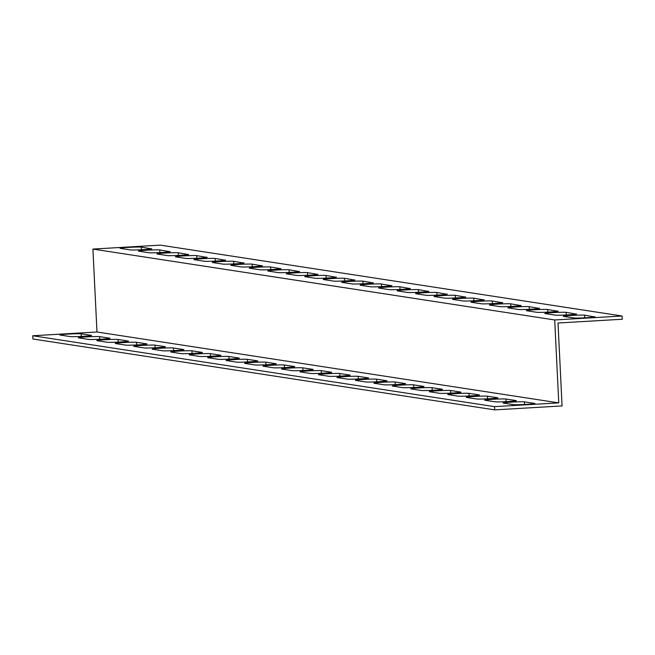<?xml version="1.0" encoding="UTF-8"?>
<svg xmlns="http://www.w3.org/2000/svg" width="655" height="655" viewBox="0 0 655 655"><rect width="100%" height="100%" fill="white"/><g stroke="black" fill="none" stroke-linecap="round" stroke-linejoin="round"><path stroke-width="0.98" d="M93.239 255.532L92.928 249.072L554.703 319.959L622.094 316.013L622.25 319.247L558.019 323.005L562.072 405.928L494.689 409.874L32.906 338.987L32.75 335.753L96.981 331.995L93.239 255.532M622.094 316.013L160.311 245.126L92.928 249.072M494.689 409.874L494.525 406.64L558.756 402.882L96.981 331.995M558.756 402.882L554.703 319.959M494.525 406.64L32.75 335.753M60.072 335.032A10.791 0.475 177.2 0 1 59.818 334.942A10.791 0.475 177.2 0 1 69.43 334.001A10.791 0.475 177.2 0 1 81.13 333.804L91.291 335.36A10.791 0.475 177.2 0 1 91.536 335.45A10.791 0.475 177.2 0 1 81.932 336.392A10.791 0.475 177.2 0 1 70.232 336.596L60.072 335.032M78.543 337.874A10.791 0.475 177.2 0 1 78.289 337.784A10.791 0.475 177.2 0 1 87.901 336.834A10.791 0.475 177.2 0 1 99.601 336.637L109.762 338.193A10.791 0.475 177.2 0 1 110.007 338.283A10.791 0.475 177.2 0 1 100.403 339.233A10.791 0.475 177.2 0 1 88.703 339.429L78.543 337.874M97.014 340.706A10.791 0.475 177.2 0 1 96.76 340.616A10.791 0.475 177.2 0 1 106.372 339.675A10.791 0.475 177.2 0 1 118.072 339.47L128.233 341.034A10.791 0.475 177.2 0 1 128.478 341.124A10.791 0.475 177.2 0 1 118.874 342.066A10.791 0.475 177.2 0 1 107.174 342.262L97.014 340.706M115.485 343.539A10.791 0.475 177.2 0 1 115.231 343.449A10.791 0.475 177.2 0 1 124.843 342.508A10.791 0.475 177.2 0 1 136.543 342.311L146.704 343.867A10.791 0.475 177.2 0 1 146.949 343.957A10.791 0.475 177.2 0 1 137.345 344.907A10.791 0.475 177.2 0 1 125.645 345.103L115.485 343.539M133.956 346.38A10.791 0.475 177.2 0 1 133.702 346.29A10.791 0.475 177.2 0 1 143.314 345.341A10.791 0.475 177.2 0 1 155.014 345.144L165.175 346.708A10.791 0.475 177.2 0 1 165.42 346.79A10.791 0.475 177.2 0 1 155.816 347.74A10.791 0.475 177.2 0 1 144.116 347.936L133.956 346.38M152.427 349.213A10.791 0.475 177.2 0 1 152.173 349.123A10.791 0.475 177.2 0 1 161.785 348.182A10.791 0.475 177.2 0 1 173.485 347.977L183.646 349.541A10.791 0.475 177.2 0 1 183.891 349.631A10.791 0.475 177.2 0 1 174.287 350.572A10.791 0.475 177.2 0 1 162.587 350.769L152.427 349.213M170.898 352.046A10.791 0.475 177.2 0 1 170.644 351.956A10.791 0.475 177.2 0 1 180.256 351.014A10.791 0.475 177.2 0 1 191.956 350.818L202.117 352.374A10.791 0.475 177.2 0 1 202.362 352.464A10.791 0.475 177.2 0 1 192.758 353.413A10.791 0.475 177.2 0 1 181.058 353.61L170.898 352.046M189.369 354.887A10.791 0.475 177.2 0 1 189.115 354.797A10.791 0.475 177.2 0 1 198.727 353.847A10.791 0.475 177.2 0 1 210.427 353.651L220.588 355.215A10.791 0.475 177.2 0 1 220.833 355.297A10.791 0.475 177.2 0 1 211.229 356.246A10.791 0.475 177.2 0 1 199.529 356.443L189.369 354.887M207.84 357.72A10.791 0.475 177.2 0 1 207.586 357.63A10.791 0.475 177.2 0 1 217.198 356.688A10.791 0.475 177.2 0 1 228.898 356.484L239.059 358.048A10.791 0.475 177.2 0 1 239.312 358.138A10.791 0.475 177.2 0 1 229.7 359.079A10.791 0.475 177.2 0 1 218 359.276L207.84 357.72M226.311 360.553A10.791 0.475 177.2 0 1 226.065 360.463A10.791 0.475 177.2 0 1 235.669 359.521A10.791 0.475 177.2 0 1 247.369 359.325L257.53 360.88A10.791 0.475 177.2 0 1 257.783 360.97A10.791 0.475 177.2 0 1 248.171 361.92A10.791 0.475 177.2 0 1 236.471 362.117L226.311 360.553M244.782 363.394A10.791 0.475 177.2 0 1 244.536 363.304A10.791 0.475 177.2 0 1 254.14 362.354A10.791 0.475 177.2 0 1 265.84 362.158L276.001 363.721A10.791 0.475 177.2 0 1 276.254 363.803A10.791 0.475 177.2 0 1 266.642 364.753A10.791 0.475 177.2 0 1 254.942 364.95L244.782 363.394M263.253 366.227A10.791 0.475 177.2 0 1 263.007 366.137A10.791 0.475 177.2 0 1 272.611 365.195A10.791 0.475 177.2 0 1 284.311 364.991L294.472 366.554A10.791 0.475 177.2 0 1 294.725 366.644A10.791 0.475 177.2 0 1 285.113 367.586A10.791 0.475 177.2 0 1 273.413 367.782L263.253 366.227M281.724 369.06A10.791 0.475 177.2 0 1 281.478 368.97A10.791 0.475 177.2 0 1 291.082 368.028A10.791 0.475 177.2 0 1 302.782 367.832L312.943 369.387A10.791 0.475 177.2 0 1 313.196 369.477A10.791 0.475 177.2 0 1 303.584 370.427A10.791 0.475 177.2 0 1 291.884 370.624L281.724 369.06M300.195 371.901A10.791 0.475 177.2 0 1 299.949 371.811A10.791 0.475 177.2 0 1 309.553 370.861A10.791 0.475 177.2 0 1 321.253 370.665L331.414 372.228A10.791 0.475 177.2 0 1 331.667 372.31A10.791 0.475 177.2 0 1 322.055 373.26A10.791 0.475 177.2 0 1 310.355 373.456L300.195 371.901M318.666 374.734A10.791 0.475 177.2 0 1 318.42 374.644A10.791 0.475 177.2 0 1 328.024 373.702A10.791 0.475 177.2 0 1 339.724 373.497L349.885 375.061A10.791 0.475 177.2 0 1 350.138 375.151A10.791 0.475 177.2 0 1 340.526 376.093A10.791 0.475 177.2 0 1 328.826 376.289L318.666 374.734M337.137 377.567A10.791 0.475 177.2 0 1 336.891 377.476A10.791 0.475 177.2 0 1 346.495 376.535A10.791 0.475 177.2 0 1 358.195 376.338L368.356 377.894A10.791 0.475 177.2 0 1 368.609 377.984A10.791 0.475 177.2 0 1 358.997 378.934A10.791 0.475 177.2 0 1 347.297 379.13L337.137 377.567M355.608 380.408A10.791 0.475 177.2 0 1 355.362 380.318A10.791 0.475 177.2 0 1 364.966 379.368A10.791 0.475 177.2 0 1 376.666 379.171L386.827 380.735A10.791 0.475 177.2 0 1 387.08 380.825A10.791 0.475 177.2 0 1 377.468 381.767A10.791 0.475 177.2 0 1 365.768 381.963L355.608 380.408M374.079 383.24A10.791 0.475 177.2 0 1 373.833 383.15A10.791 0.475 177.2 0 1 383.437 382.209A10.791 0.475 177.2 0 1 395.137 382.004L405.298 383.568A10.791 0.475 177.2 0 1 405.551 383.658A10.791 0.475 177.2 0 1 395.939 384.6A10.791 0.475 177.2 0 1 384.239 384.804L374.079 383.24M392.55 386.073A10.791 0.475 177.2 0 1 392.304 385.983A10.791 0.475 177.2 0 1 401.908 385.042A10.791 0.475 177.2 0 1 413.608 384.845L423.769 386.401A10.791 0.475 177.2 0 1 424.022 386.491A10.791 0.475 177.2 0 1 414.41 387.441A10.791 0.475 177.2 0 1 402.71 387.637L392.55 386.073M411.021 388.914A10.791 0.475 177.2 0 1 410.775 388.824A10.791 0.475 177.2 0 1 420.379 387.875A10.791 0.475 177.2 0 1 432.079 387.678L442.24 389.242A10.791 0.475 177.2 0 1 442.493 389.332A10.791 0.475 177.2 0 1 432.881 390.274A10.791 0.475 177.2 0 1 421.181 390.47L411.021 388.914M429.492 391.747A10.791 0.475 177.2 0 1 429.246 391.657A10.791 0.475 177.2 0 1 438.85 390.716A10.791 0.475 177.2 0 1 450.55 390.511L460.711 392.075A10.791 0.475 177.2 0 1 460.964 392.165A10.791 0.475 177.2 0 1 451.352 393.106A10.791 0.475 177.2 0 1 439.652 393.311L429.492 391.747M447.963 394.58A10.791 0.475 177.2 0 1 447.717 394.498A10.791 0.475 177.2 0 1 457.321 393.549A10.791 0.475 177.2 0 1 469.021 393.352L479.182 394.908A10.791 0.475 177.2 0 1 479.435 394.998A10.791 0.475 177.2 0 1 469.823 395.947A10.791 0.475 177.2 0 1 458.123 396.144L447.963 394.58M466.434 397.421A10.791 0.475 177.2 0 1 466.188 397.331A10.791 0.475 177.2 0 1 475.792 396.381A10.791 0.475 177.2 0 1 487.492 396.185L497.653 397.749A10.791 0.475 177.2 0 1 497.906 397.839A10.791 0.475 177.2 0 1 488.294 398.78A10.791 0.475 177.2 0 1 476.594 398.977L466.434 397.421M484.905 400.254A10.791 0.475 177.2 0 1 484.659 400.164A10.791 0.475 177.2 0 1 494.263 399.223A10.791 0.475 177.2 0 1 505.963 399.026L516.124 400.582A10.791 0.475 177.2 0 1 516.377 400.672A10.791 0.475 177.2 0 1 506.765 401.613A10.791 0.475 177.2 0 1 495.065 401.818L484.905 400.254M503.376 403.087A10.791 0.475 177.2 0 1 503.13 403.005A10.791 0.475 177.2 0 1 512.734 402.055A10.791 0.475 177.2 0 1 524.434 401.859L534.595 403.415A10.791 0.475 177.2 0 1 534.848 403.505A10.791 0.475 177.2 0 1 525.236 404.454A10.791 0.475 177.2 0 1 513.536 404.651L503.376 403.087M576.302 313.901A10.791 0.475 177.2 0 1 576.547 313.991A10.791 0.475 177.2 0 1 566.943 314.932A10.791 0.475 177.2 0 1 555.243 315.129L545.083 313.573A10.791 0.475 177.2 0 1 544.829 313.483A10.791 0.475 177.2 0 1 554.441 312.541A10.791 0.475 177.2 0 1 566.141 312.337L576.31 314.105M539.36 308.227A10.791 0.475 177.2 0 1 539.605 308.317A10.791 0.475 177.2 0 1 530.001 309.266A10.791 0.475 177.2 0 1 518.301 309.463L508.141 307.899A10.791 0.475 177.2 0 1 507.887 307.809A10.791 0.475 177.2 0 1 517.499 306.868A10.791 0.475 177.2 0 1 529.199 306.671L539.368 308.431M502.418 302.553A10.791 0.475 177.2 0 1 502.663 302.643A10.791 0.475 177.2 0 1 493.059 303.592A10.791 0.475 177.2 0 1 481.359 303.789L471.199 302.233A10.791 0.475 177.2 0 1 470.945 302.143A10.791 0.475 177.2 0 1 480.557 301.194A10.791 0.475 177.2 0 1 492.257 300.997L502.426 302.757M465.476 296.887A10.791 0.475 177.2 0 1 465.721 296.977A10.791 0.475 177.2 0 1 456.117 297.919A10.791 0.475 177.2 0 1 444.417 298.115L434.257 296.559A10.791 0.475 177.2 0 1 434.003 296.469A10.791 0.475 177.2 0 1 443.615 295.528A10.791 0.475 177.2 0 1 455.315 295.323L465.484 297.092M428.534 291.213A10.791 0.475 177.2 0 1 428.779 291.303A10.791 0.475 177.2 0 1 419.175 292.245A10.791 0.475 177.2 0 1 407.476 292.449L397.315 290.885A10.791 0.475 177.2 0 1 397.061 290.795A10.791 0.475 177.2 0 1 406.673 289.854A10.791 0.475 177.2 0 1 418.373 289.657L428.542 291.418M391.592 285.539A10.791 0.475 177.2 0 1 391.837 285.629A10.791 0.475 177.2 0 1 382.233 286.579A10.791 0.475 177.2 0 1 370.534 286.775L360.373 285.22A10.791 0.475 177.2 0 1 360.119 285.13A10.791 0.475 177.2 0 1 369.731 284.18A10.791 0.475 177.2 0 1 381.431 283.983L391.6 285.744M354.65 279.873A10.791 0.475 177.2 0 1 354.895 279.963A10.791 0.475 177.2 0 1 345.291 280.905A10.791 0.475 177.2 0 1 333.583 281.101L323.431 279.546A10.791 0.475 177.2 0 1 323.177 279.456A10.791 0.475 177.2 0 1 332.781 278.506A10.791 0.475 177.2 0 1 344.489 278.31L354.658 280.07M317.708 274.199A10.791 0.475 177.2 0 1 317.953 274.289A10.791 0.475 177.2 0 1 308.349 275.231A10.791 0.475 177.2 0 1 296.641 275.436L286.489 273.872A10.791 0.475 177.2 0 1 286.235 273.782A10.791 0.475 177.2 0 1 295.839 272.84A10.791 0.475 177.2 0 1 307.547 272.644L317.716 274.404M280.766 268.525A10.791 0.475 177.2 0 1 281.011 268.615A10.791 0.475 177.2 0 1 271.407 269.565A10.791 0.475 177.2 0 1 259.699 269.762L249.547 268.198A10.791 0.475 177.2 0 1 249.293 268.116A10.791 0.475 177.2 0 1 258.897 267.166A10.791 0.475 177.2 0 1 270.605 266.97L280.774 268.73M243.816 262.86A10.791 0.475 177.2 0 1 244.069 262.95A10.791 0.475 177.2 0 1 234.465 263.891A10.791 0.475 177.2 0 1 222.757 264.088L212.605 262.532A10.791 0.475 177.2 0 1 212.351 262.442A10.791 0.475 177.2 0 1 221.955 261.492A10.791 0.475 177.2 0 1 233.663 261.296L243.832 263.056M206.874 257.186A10.791 0.475 177.2 0 1 207.127 257.276A10.791 0.475 177.2 0 1 197.523 258.217A10.791 0.475 177.2 0 1 185.815 258.422L175.663 256.858A10.791 0.475 177.2 0 1 175.409 256.768A10.791 0.475 177.2 0 1 185.013 255.827A10.791 0.475 177.2 0 1 196.721 255.63L206.89 257.39M169.932 251.512A10.791 0.475 177.2 0 1 170.185 251.602A10.791 0.475 177.2 0 1 160.581 252.552A10.791 0.475 177.2 0 1 148.873 252.748L138.721 251.184A10.791 0.475 177.2 0 1 138.467 251.102A10.791 0.475 177.2 0 1 148.071 250.153A10.791 0.475 177.2 0 1 159.779 249.956L169.948 251.716M151.461 248.679A10.791 0.475 177.2 0 1 151.714 248.769A10.791 0.475 177.2 0 1 142.11 249.711A10.791 0.475 177.2 0 1 130.402 249.915L120.242 248.351A10.791 0.475 177.2 0 1 119.996 248.261A10.791 0.475 177.2 0 1 129.6 247.32A10.791 0.475 177.2 0 1 141.308 247.115L151.477 248.884M188.403 254.353A10.791 0.475 177.2 0 1 188.656 254.443A10.791 0.475 177.2 0 1 179.052 255.385A10.791 0.475 177.2 0 1 167.344 255.581L157.192 254.025A10.791 0.475 177.2 0 1 156.938 253.935A10.791 0.475 177.2 0 1 166.542 252.986A10.791 0.475 177.2 0 1 178.25 252.789L188.419 254.549M225.345 260.019A10.791 0.475 177.2 0 1 225.598 260.109A10.791 0.475 177.2 0 1 215.994 261.058A10.791 0.475 177.2 0 1 204.286 261.255L194.134 259.691A10.791 0.475 177.2 0 1 193.88 259.609A10.791 0.475 177.2 0 1 203.484 258.659A10.791 0.475 177.2 0 1 215.192 258.463L225.361 260.223M262.287 265.693A10.791 0.475 177.2 0 1 262.54 265.783A10.791 0.475 177.2 0 1 252.936 266.724A10.791 0.475 177.2 0 1 241.228 266.929L231.076 265.365A10.791 0.475 177.2 0 1 230.822 265.275A10.791 0.475 177.2 0 1 240.426 264.333A10.791 0.475 177.2 0 1 252.134 264.137L262.303 265.897M299.237 271.366A10.791 0.475 177.2 0 1 299.482 271.457A10.791 0.475 177.2 0 1 289.878 272.398A10.791 0.475 177.2 0 1 278.17 272.595L268.018 271.039A10.791 0.475 177.2 0 1 267.764 270.949A10.791 0.475 177.2 0 1 277.368 269.999A10.791 0.475 177.2 0 1 289.076 269.803L299.245 271.563M336.179 277.032A10.791 0.475 177.2 0 1 336.424 277.122A10.791 0.475 177.2 0 1 326.82 278.072A10.791 0.475 177.2 0 1 315.112 278.269L304.96 276.705A10.791 0.475 177.2 0 1 304.706 276.623A10.791 0.475 177.2 0 1 314.31 275.673A10.791 0.475 177.2 0 1 326.018 275.477L336.187 277.237M373.121 282.706A10.791 0.475 177.2 0 1 373.366 282.796A10.791 0.475 177.2 0 1 363.762 283.738A10.791 0.475 177.2 0 1 352.054 283.942L341.902 282.379A10.791 0.475 177.2 0 1 341.648 282.289A10.791 0.475 177.2 0 1 351.252 281.347A10.791 0.475 177.2 0 1 362.96 281.151L373.129 282.911M410.063 288.38A10.791 0.475 177.2 0 1 410.308 288.47A10.791 0.475 177.2 0 1 400.704 289.412A10.791 0.475 177.2 0 1 389.005 289.608L378.844 288.053A10.791 0.475 177.2 0 1 378.59 287.963A10.791 0.475 177.2 0 1 388.202 287.013A10.791 0.475 177.2 0 1 399.902 286.816L410.071 288.577M447.005 294.046A10.791 0.475 177.2 0 1 447.25 294.136A10.791 0.475 177.2 0 1 437.646 295.086A10.791 0.475 177.2 0 1 425.947 295.282L415.786 293.727A10.791 0.475 177.2 0 1 415.532 293.636A10.791 0.475 177.2 0 1 425.144 292.687A10.791 0.475 177.2 0 1 436.844 292.49L447.013 294.251M483.947 299.72A10.791 0.475 177.2 0 1 484.192 299.81A10.791 0.475 177.2 0 1 474.588 300.751A10.791 0.475 177.2 0 1 462.889 300.956L452.728 299.392A10.791 0.475 177.2 0 1 452.474 299.302A10.791 0.475 177.2 0 1 462.086 298.361A10.791 0.475 177.2 0 1 473.786 298.164L483.955 299.924M520.889 305.394A10.791 0.475 177.2 0 1 521.134 305.484A10.791 0.475 177.2 0 1 511.53 306.425A10.791 0.475 177.2 0 1 499.831 306.622L489.67 305.066A10.791 0.475 177.2 0 1 489.416 304.976A10.791 0.475 177.2 0 1 499.028 304.035A10.791 0.475 177.2 0 1 510.728 303.83L520.897 305.598M557.831 311.068A10.791 0.475 177.2 0 1 558.076 311.15A10.791 0.475 177.2 0 1 548.472 312.099A10.791 0.475 177.2 0 1 536.773 312.296L526.612 310.74A10.791 0.475 177.2 0 1 526.358 310.65A10.791 0.475 177.2 0 1 535.97 309.7A10.791 0.475 177.2 0 1 547.67 309.504L557.839 311.264M594.773 316.733A10.791 0.475 177.2 0 1 595.018 316.823A10.791 0.475 177.2 0 1 585.414 317.773A10.791 0.475 177.2 0 1 573.715 317.97L563.554 316.406A10.791 0.475 177.2 0 1 563.3 316.316A10.791 0.475 177.2 0 1 572.912 315.374A10.791 0.475 177.2 0 1 584.612 315.178L594.781 316.938M566.141 312.337L566.272 314.973M529.199 306.671L529.33 309.299M492.257 300.997L492.388 303.625M455.315 295.323L455.446 297.951M418.373 289.657L418.504 292.286M381.431 283.983L381.562 286.612M344.489 278.31L344.612 280.938M307.547 272.644L307.67 275.272M270.605 266.97L270.728 269.598M233.663 261.296L233.786 263.924M196.721 255.63L196.844 258.258M159.779 249.956L159.902 252.584M141.308 247.115L141.431 249.752M178.25 252.789L178.373 255.417M215.192 258.463L215.315 261.091M252.134 264.137L252.257 266.765M289.076 269.803L289.199 272.431M326.018 275.477L326.141 278.105M362.96 281.151L363.083 283.779M399.902 286.816L400.033 289.445M436.844 292.49L436.975 295.118M473.786 298.164L473.917 300.792M510.728 303.83L510.859 306.458M547.67 309.504L547.801 312.132M584.612 315.178L584.743 317.806M524.565 404.487L524.434 401.859M506.094 401.654L505.963 399.026M487.623 398.813L487.492 396.185M469.152 395.98L469.021 393.352M450.681 393.147L450.55 390.511M432.21 390.306L432.079 387.678M413.739 387.473L413.608 384.845M395.268 384.641L395.137 382.004M376.797 381.799L376.666 379.171M358.326 378.967L358.195 376.338M339.855 376.134L339.724 373.497M321.384 373.293L321.253 370.665M302.913 370.46L302.782 367.832M284.442 367.627L284.311 364.991M265.971 364.786L265.84 362.158M247.5 361.953L247.369 359.325M229.029 359.12L228.898 356.484M210.558 356.279L210.427 353.651M192.087 353.446L191.956 350.818M173.616 350.613L173.485 347.977M155.145 347.772L155.014 345.144M136.674 344.939L136.543 342.311M118.203 342.098L118.072 339.47M99.732 339.265L99.601 336.637M81.261 336.433L81.13 333.804"/></g></svg>
